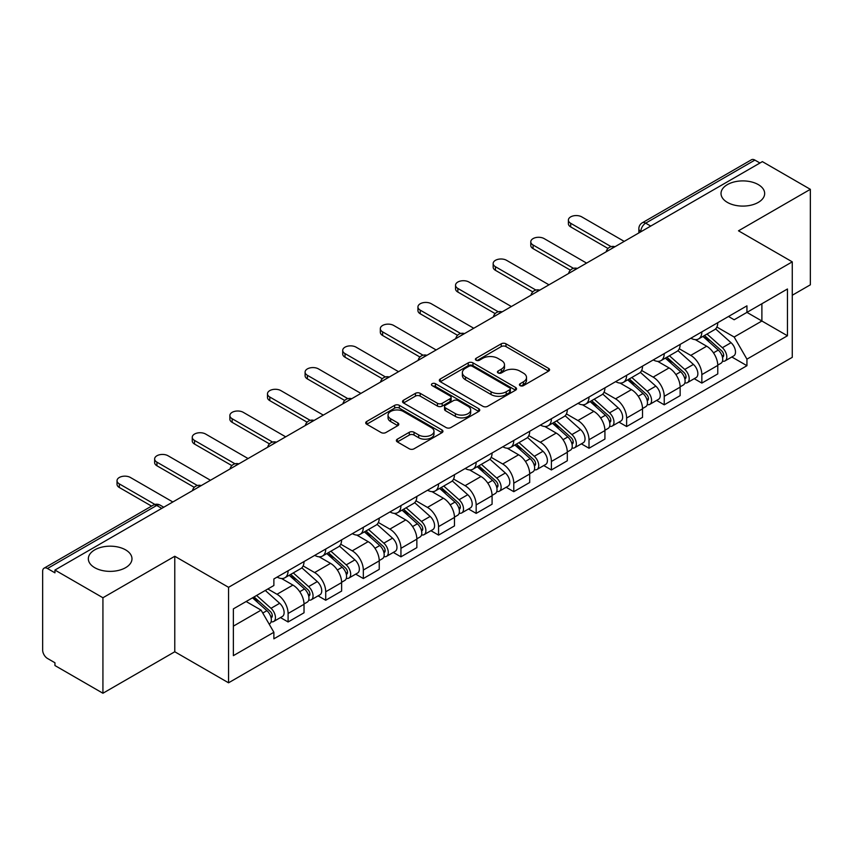 <?xml version="1.0" encoding="UTF-8"?>
<svg xmlns="http://www.w3.org/2000/svg" width="853" height="853" viewBox="0 0 853 853"><rect width="100%" height="100%" fill="white"/><g stroke="black" fill="none" stroke-linecap="round" stroke-linejoin="round"><path stroke-width="1.28" d="M520.117 385.641A2.346 1.354 0 0 0 523.433 385.641L548.575 371.13A3.348 1.93 0 0 0 549.556 369.754A3.348 1.93 0 0 0 548.575 368.389L505.978 343.802A3.348 1.93 0 0 0 501.244 343.802L476.102 358.313A2.346 1.354 0 0 0 475.409 359.273A2.346 1.354 0 0 0 476.102 360.233A2.346 1.354 0 0 0 479.407 360.233L482.67 358.345A10.705 6.184 0 0 1 497.811 358.345L501.361 360.403A10.705 6.184 0 0 1 504.496 364.775A10.705 6.184 0 0 1 501.361 369.146L498.109 371.023A2.346 1.354 0 0 0 497.427 371.983A2.346 1.354 0 0 0 498.109 372.932A2.346 1.354 0 0 0 501.425 372.932L504.677 371.055A10.705 6.184 0 0 1 519.818 371.055L523.369 373.102A10.705 6.184 0 0 1 526.514 377.474A10.705 6.184 0 0 1 523.369 381.856L520.117 383.733A2.346 1.354 0 0 0 519.434 384.682A2.346 1.354 0 0 0 520.117 385.641L520.117 383.733M125.594 549.865A21.826 12.603 0 0 0 101.806 547.136A21.826 12.603 0 0 0 88.339 558.768A21.826 12.603 0 0 0 94.726 567.682A21.826 12.603 0 0 0 118.514 570.412A21.826 12.603 0 0 0 131.98 558.768A21.826 12.603 0 0 0 125.594 549.865M758.274 184.589A21.826 12.603 0 0 0 734.486 181.86A21.826 12.603 0 0 0 721.02 193.503A21.826 12.603 0 0 0 727.406 202.406A21.826 12.603 0 0 0 751.194 205.136A21.826 12.603 0 0 0 764.661 193.503A21.826 12.603 0 0 0 758.274 184.589M397.349 439.167A3.348 1.93 0 0 0 396.368 440.543A3.348 1.93 0 0 0 397.349 441.907L409.301 448.806A3.348 1.93 0 0 0 414.036 448.806L441.961 432.684A3.348 1.93 0 0 0 442.942 431.319A3.348 1.93 0 0 0 441.961 429.944L399.364 405.356A3.348 1.93 0 0 0 394.63 405.356L366.705 421.478A3.348 1.93 0 0 0 365.724 422.843A3.348 1.93 0 0 0 366.705 424.208L381.131 432.546A3.348 1.93 0 0 0 385.865 432.546L397.818 425.647A3.348 1.93 0 0 0 398.799 424.282A3.348 1.93 0 0 0 397.818 422.907L390.663 418.78A8.957 5.171 0 0 1 388.04 415.123A8.957 5.171 0 0 1 393.564 410.346A8.957 5.171 0 0 1 403.32 411.466L431.373 427.662A8.957 5.171 0 0 1 433.996 431.319A8.957 5.171 0 0 1 428.462 436.086A8.957 5.171 0 0 1 418.706 434.966L414.036 432.268A3.348 1.93 0 0 0 409.301 432.268L397.349 439.167L397.349 441.907M228.551 587.312L174.78 556.263L102.925 597.75L54.944 570.049L762.369 161.622L810.35 189.323L738.495 230.811L792.266 261.85L228.551 587.312L228.551 682.805L792.266 357.343L792.266 261.85M482.905 406.305A3.348 1.93 0 0 0 487.639 406.305L515.564 390.184A3.348 1.93 0 0 0 516.545 388.819A3.348 1.93 0 0 0 515.564 387.454L472.967 362.856A3.348 1.93 0 0 0 468.233 362.856L440.308 378.977A3.348 1.93 0 0 0 439.327 380.353A3.348 1.93 0 0 0 440.308 381.717L482.905 406.305M433.079 386.153A2.346 1.354 0 0 1 435.456 386.484L435.456 383.701L478.757 408.704A3.348 1.93 0 0 1 479.738 410.069A3.348 1.93 0 0 1 478.757 411.434L450.832 427.556A3.348 1.93 0 0 1 446.098 427.556L403.501 402.957L403.501 400.228A3.348 1.93 0 0 0 402.52 401.592A3.348 1.93 0 0 0 403.501 402.957M403.501 400.228L415.454 393.329A3.348 1.93 0 0 1 420.188 393.329L437.461 403.309A3.348 1.93 0 0 0 442.195 403.309L450.128 398.724A3.348 1.93 0 0 0 451.109 397.359A3.348 1.93 0 0 0 450.128 395.995L432.14 385.609A2.346 1.354 0 0 1 431.447 384.65A2.346 1.354 0 0 1 432.897 383.402A2.346 1.354 0 0 1 435.456 383.701M102.925 597.75L102.925 693.244L54.944 665.543L54.944 662.76L47.469 658.441A6.824 3.934 -120 0 1 42.65 650.093L42.65 571.297A6.824 3.934 -120 0 1 44.057 568.183L153.284 505.125A6.824 3.934 60 0 1 156.696 505.456L47.469 568.514A6.824 3.934 -120 0 0 44.057 568.183M792.266 295.255L810.35 284.817L810.35 189.323M102.925 693.244L174.78 651.767L228.551 682.805M54.944 570.049L54.944 572.832L47.469 568.514M650.732 226.077L645.668 223.155A6.824 3.934 60 0 0 642.256 222.814L751.482 159.756A6.824 3.934 60 0 1 754.894 160.087L645.668 223.155A6.824 3.934 120 0 0 640.848 231.504L640.848 231.781M759.959 163.019L754.894 160.087M701.848 331.87A15.685 9.052 60 0 1 698.596 338.908L714.515 329.727A15.685 9.052 -120 0 0 717.768 322.679M679.265 348.76L690.759 355.392A15.685 9.052 60 0 1 701.848 374.606L717.768 365.415A15.685 9.052 -120 0 0 706.668 346.211L695.28 339.633M717.768 365.415L717.768 373.913L701.848 383.093L694.225 378.689M698.596 338.908A15.685 9.052 60 0 1 690.877 338.204M701.848 374.606L701.848 383.093M664.231 353.59A15.685 9.052 60 0 1 660.99 360.627L676.898 351.436A15.685 9.052 -120 0 0 680.15 344.399M656.607 400.409L664.231 404.812L680.15 395.621L680.15 387.134A15.685 9.052 -120 0 0 669.061 367.92L657.663 361.352M660.99 360.627A15.685 9.052 60 0 1 653.27 359.923M641.648 370.479L653.142 377.111A15.685 9.052 60 0 1 664.231 396.325L664.231 404.812M626.624 375.299A15.685 9.052 60 0 1 623.372 382.347L639.292 373.156A15.685 9.052 -120 0 0 642.533 366.118M618.99 422.128L626.624 426.532L642.533 417.341L642.533 408.854A15.685 9.052 -120 0 0 631.444 389.64L620.056 383.061M623.372 382.347A15.685 9.052 60 0 1 615.653 381.632M604.041 392.188L615.535 398.831A15.685 9.052 60 0 1 626.624 418.034L626.624 426.532M589.007 397.018A15.685 9.052 60 0 1 585.766 404.055L601.674 394.875A15.685 9.052 -120 0 0 604.926 387.827M581.383 443.837L589.007 448.241L604.926 439.06L604.926 430.562A15.685 9.052 -120 0 0 593.827 411.359L582.439 404.78M585.766 404.055A15.685 9.052 60 0 1 578.035 403.352M566.424 413.908L577.918 420.54A15.685 9.052 60 0 1 589.007 439.753L589.007 448.241M551.401 418.738A15.685 9.052 60 0 1 548.148 425.775L564.057 416.584A15.685 9.052 -120 0 0 567.309 409.547M543.766 465.557L551.401 469.96L567.309 460.769L567.309 452.282A15.685 9.052 -120 0 0 556.22 433.068L544.832 426.5M548.148 425.775A15.685 9.052 60 0 1 540.429 425.071M528.807 435.627L540.301 442.259A15.685 9.052 60 0 1 551.401 461.473L551.401 469.96M513.783 440.447A15.685 9.052 60 0 1 510.531 447.494L526.45 438.303A15.685 9.052 -120 0 0 529.692 431.266M506.149 487.276L513.783 491.68L529.692 482.489L529.692 474.001A15.685 9.052 -120 0 0 518.603 454.788L507.215 448.209M510.531 447.494A15.685 9.052 60 0 1 502.812 446.78M491.2 457.336L502.694 463.979A15.685 9.052 60 0 1 513.783 483.182L513.783 491.68M476.166 462.166A15.685 9.052 60 0 1 472.925 469.203L488.833 460.023A15.685 9.052 -120 0 0 492.085 452.975M468.542 508.985L476.166 513.389L492.085 504.208L492.085 495.71A15.685 9.052 -120 0 0 480.996 476.507L469.598 469.928M472.925 469.203A15.685 9.052 60 0 1 465.194 468.5M453.583 479.055L465.077 485.688A15.685 9.052 60 0 1 476.166 504.901L476.166 513.389M438.559 483.886A15.685 9.052 60 0 1 435.307 490.923L451.216 481.732A15.685 9.052 -120 0 0 454.468 474.694M430.925 530.705L438.559 535.108L454.468 525.917L454.468 517.43A15.685 9.052 -120 0 0 443.379 498.216L431.991 491.648M435.307 490.923A15.685 9.052 60 0 1 427.588 490.219M415.976 500.775L427.46 507.407A15.685 9.052 60 0 1 438.559 526.621L438.559 535.108M400.942 505.594A15.685 9.052 60 0 1 397.69 512.642L413.609 503.451A15.685 9.052 -120 0 0 416.85 496.414M393.308 552.424L400.942 556.828L416.85 547.637L416.85 539.149A15.685 9.052 -120 0 0 405.761 519.935L394.374 513.357M397.69 512.642A15.685 9.052 60 0 1 389.97 511.928M378.359 522.484L389.853 529.127A15.685 9.052 60 0 1 400.942 548.33L400.942 556.828M363.325 527.314A15.685 9.052 60 0 1 360.083 534.351L375.992 525.171A15.685 9.052 -120 0 0 379.244 518.123M355.701 574.133L363.325 578.537L379.244 569.356L379.244 560.858A15.685 9.052 -120 0 0 368.155 541.655L356.757 535.076M360.083 534.351A15.685 9.052 60 0 1 352.364 533.647M340.742 544.203L352.236 550.835A15.685 9.052 60 0 1 363.325 570.049L363.325 578.537M325.718 549.033A15.685 9.052 60 0 1 322.466 556.071L338.385 546.88A15.685 9.052 -120 0 0 341.626 539.842M318.084 595.852L325.718 600.256L341.626 591.065L341.626 582.578A15.685 9.052 -120 0 0 330.537 563.364L319.15 556.796M322.466 556.071A15.685 9.052 60 0 1 314.746 555.367M303.135 565.923L314.629 572.555A15.685 9.052 60 0 1 325.718 591.769L325.718 600.256M288.101 570.742A15.685 9.052 60 0 1 284.849 577.79L300.768 568.599A15.685 9.052 -120 0 0 304.02 561.562M280.477 617.572L288.101 621.976L304.02 612.785L304.02 604.297A15.685 9.052 -120 0 0 292.92 585.083L281.533 578.505M284.849 577.79A15.685 9.052 60 0 1 277.129 577.076M267.853 588.986L277.012 594.274A15.685 9.052 60 0 1 288.101 613.478L288.101 621.976M728.494 316.484L734.156 319.758L787.447 288.996L761.889 303.753L761.889 321.016L734.156 337.02L716.883 327.04M233.37 626.145L261.093 610.14L273.877 632.276L233.37 655.658L233.37 608.882L273.877 585.499L273.877 578.963L746.94 305.843L746.94 312.379L787.447 335.773L746.94 359.156L734.156 337.02M787.447 288.996L787.447 335.773M273.877 632.276L273.877 638.822L746.94 365.702L746.94 359.156M174.78 556.263L174.78 651.767M261.093 610.14L246.144 601.514M731.831 356.981L746.94 365.702M521.055 385.972L523.369 384.639A10.705 6.184 0 0 0 526.514 380.267L526.514 377.474M504.496 364.775L504.496 367.558A10.705 6.184 0 0 1 501.361 371.929L499.048 373.262M548.532 371.151L505.978 346.585A3.348 1.93 0 0 0 501.244 346.585L477.04 360.563M515.521 390.216L472.967 365.638A3.348 1.93 0 0 0 468.233 365.638L440.351 381.739M509.646 389.778A2.346 1.354 0 0 0 510.329 388.819A2.346 1.354 0 0 0 509.646 387.859L472.253 366.278A2.346 1.354 0 0 0 468.937 366.278L465.503 368.251A10.705 6.184 0 0 0 462.369 372.633A10.705 6.184 0 0 0 465.503 377.005L491.072 391.762A10.705 6.184 0 0 0 506.213 391.762L509.646 389.778L509.646 392.561A2.346 1.354 0 0 0 510.329 391.602L510.329 388.819M462.369 372.633L462.369 375.416A10.705 6.184 0 0 0 465.503 379.788L465.503 377.005M509.646 392.561L506.213 394.544A10.705 6.184 0 0 1 491.072 394.544L465.503 379.788M403.544 402.989L415.454 396.112L415.454 393.329M451.109 397.359L451.109 400.142A3.348 1.93 0 0 1 450.128 401.507L442.195 406.092A3.348 1.93 0 0 1 437.461 406.092L420.188 396.112A3.348 1.93 0 0 0 415.454 396.112M435.456 386.484L478.714 411.455M455.395 413.652A8.957 5.171 0 0 0 465.152 414.771A8.957 5.171 0 0 0 470.675 409.994A8.957 5.171 0 0 0 468.052 406.348L458.168 400.643A3.348 1.93 0 0 0 453.433 400.643L445.511 405.218A3.348 1.93 0 0 0 444.53 406.582A3.348 1.93 0 0 0 445.511 407.947L455.395 413.652L455.395 416.435A8.957 5.171 0 0 0 465.152 417.554A8.957 5.171 0 0 0 470.675 412.788L470.675 409.994M444.53 406.582L444.53 409.365A3.348 1.93 0 0 0 445.511 410.73L445.511 407.947M455.395 416.435L445.511 410.73M433.996 431.319L433.996 434.102A8.957 5.171 0 0 1 428.462 438.879A8.957 5.171 0 0 1 418.706 437.749L414.036 435.051A3.348 1.93 0 0 0 409.301 435.051L397.391 441.929M388.04 415.123L388.04 417.906A8.957 5.171 0 0 0 390.663 421.563L390.663 418.78M397.775 425.668L390.663 421.563M441.918 432.706L399.364 408.139A3.348 1.93 0 0 0 394.63 408.139L366.747 424.24M702.936 336.413L718.269 350.082A8.519 4.926 60 0 1 720.945 363.271L717.757 365.105M703.341 336.775L710.56 340.933M704.482 335.517L721.542 350.732A4.094 2.367 60 0 1 722.822 357.066A4.094 2.367 60 0 1 722.448 357.204M707.041 334.045L722.363 347.715A8.519 4.926 60 0 1 725.039 360.904A8.519 4.926 60 0 1 722.47 361.171M715.582 328.906L731.042 342.703A8.519 4.926 60 0 1 733.719 355.893L725.039 360.904M607.997 248.458L570.689 226.909A7.848 4.532 180 0 1 568.386 223.71L568.386 220.085A7.848 4.532 -0 0 0 570.689 223.294L611.111 246.634M624.215 241.388L581.778 216.886A7.848 4.532 -0 0 0 573.227 215.905A7.848 4.532 -0 0 0 568.386 220.085M665.319 358.121L680.651 371.801A8.519 4.926 60 0 1 683.328 384.98L680.15 386.814M665.735 358.484L672.942 362.653M666.875 357.236L683.925 372.452A4.094 2.367 60 0 1 685.204 378.775A4.094 2.367 60 0 1 684.831 378.924M669.424 355.754L684.746 369.434A8.519 4.926 60 0 1 687.422 382.613A8.519 4.926 60 0 1 684.852 382.89M677.964 350.626L693.425 364.423A8.519 4.926 60 0 1 696.101 377.602L687.422 382.613M627.712 379.841L643.034 393.521A8.519 4.926 60 0 1 645.71 406.7L642.533 408.534M628.117 380.203L635.336 384.372M629.258 378.945L646.307 394.161A4.094 2.367 60 0 1 647.598 400.494A4.094 2.367 60 0 1 647.224 400.643M631.806 377.474L647.139 391.154A8.519 4.926 60 0 1 649.815 404.333A8.519 4.926 60 0 1 647.235 404.61M640.358 372.345L655.818 386.142A8.519 4.926 60 0 1 658.495 399.321L649.815 404.333M570.39 270.166L533.072 248.628A7.848 4.532 180 0 1 530.779 245.419L530.779 241.804A7.848 4.532 -0 0 0 533.072 245.003L573.504 268.343M586.597 263.108L544.161 238.605A7.848 4.532 -0 0 0 535.62 237.624A7.848 4.532 -0 0 0 530.779 241.804M532.773 291.886L495.454 270.337A7.848 4.532 180 0 1 493.162 267.138L493.162 263.524A7.848 4.532 -0 0 0 495.454 266.722L535.887 290.063M548.98 284.817L506.554 260.314A7.848 4.532 -0 0 0 498.003 259.333A7.848 4.532 -0 0 0 493.162 263.524M590.095 401.56L605.427 415.23A8.519 4.926 60 0 1 608.104 428.419L604.916 430.253M590.5 401.923L597.718 406.081M591.641 400.665L608.701 415.88A4.094 2.367 60 0 1 609.98 422.214A4.094 2.367 60 0 1 609.607 422.352M594.2 399.193L609.522 412.863A8.519 4.926 60 0 1 612.198 426.052A8.519 4.926 60 0 1 609.628 426.319M602.74 394.054L618.201 407.851A8.519 4.926 60 0 1 620.877 421.041L612.198 426.052M552.488 423.269L567.81 436.949A8.519 4.926 60 0 1 570.486 450.128L567.309 451.962M552.893 423.632L560.101 427.801M554.034 422.374L571.083 437.6A4.094 2.367 60 0 1 572.374 443.923A4.094 2.367 60 0 1 572 444.072M556.582 420.902L571.905 434.582A8.519 4.926 60 0 1 574.581 447.761A8.519 4.926 60 0 1 572.011 448.038M565.134 415.774L580.594 429.571A8.519 4.926 60 0 1 583.271 442.75L574.581 447.761M514.871 444.989L530.193 458.669A8.519 4.926 60 0 1 532.869 471.848L529.692 473.682M515.276 445.351L522.494 449.51M516.417 444.093L533.466 459.309A4.094 2.367 60 0 1 534.756 465.642A4.094 2.367 60 0 1 534.383 465.791M518.965 442.622L534.298 456.302A8.519 4.926 60 0 1 536.974 469.481A8.519 4.926 60 0 1 534.394 469.758M527.517 437.493L542.977 451.29A8.519 4.926 60 0 1 545.653 464.469L536.974 469.481M495.156 313.605L457.848 292.057A7.848 4.532 180 0 1 455.545 288.858L455.545 285.233A7.848 4.532 -0 0 0 457.848 288.442L498.269 311.782M511.373 306.536L468.937 282.034A7.848 4.532 -0 0 0 460.385 281.053A7.848 4.532 -0 0 0 455.545 285.233M457.549 335.314L420.23 313.776A7.848 4.532 180 0 1 417.938 310.567L417.938 306.952A7.848 4.532 -0 0 0 420.23 310.151L460.663 333.491M473.756 328.256L431.319 303.753A7.848 4.532 -0 0 0 422.779 302.772A7.848 4.532 -0 0 0 417.938 306.952M419.932 357.034L382.613 335.485A7.848 4.532 180 0 1 380.321 332.286L380.321 328.672A7.848 4.532 -0 0 0 382.613 331.87L423.045 355.211M436.15 349.965L393.713 325.462A7.848 4.532 -0 0 0 385.161 324.481A7.848 4.532 -0 0 0 380.321 328.672M477.253 466.708L492.586 480.378A8.519 4.926 60 0 1 495.262 493.556L492.074 495.401M477.659 467.071L484.877 471.229M478.8 465.813L495.86 481.028A4.094 2.367 60 0 1 497.139 487.362A4.094 2.367 60 0 1 496.766 487.5M481.359 464.341L496.681 478.011A8.519 4.926 60 0 1 499.357 491.2A8.519 4.926 60 0 1 496.787 491.467M489.899 459.202L505.36 472.999A8.519 4.926 60 0 1 508.036 486.189L499.357 491.2M382.325 378.753L345.007 357.204A7.848 4.532 180 0 1 342.703 354.006L342.703 350.38A7.848 4.532 -0 0 0 345.007 353.59L385.439 376.93M398.532 371.684L356.096 347.182A7.848 4.532 -0 0 0 347.544 346.201A7.848 4.532 -0 0 0 342.703 350.38M439.647 488.417L454.969 502.097A8.519 4.926 60 0 1 457.645 515.276L454.468 517.11M440.052 488.78L447.26 492.949M441.193 487.521L458.242 502.748A4.094 2.367 60 0 1 459.532 509.07A4.094 2.367 60 0 1 459.159 509.22M443.741 486.05L459.074 499.73A8.519 4.926 60 0 1 461.75 512.909A8.519 4.926 60 0 1 459.17 513.186M452.293 480.921L467.753 494.719A8.519 4.926 60 0 1 470.429 507.898L461.75 512.909M344.708 400.462L307.389 378.924A7.848 4.532 180 0 1 305.097 375.715L305.097 372.1A7.848 4.532 -0 0 0 307.389 375.299L347.821 398.639M360.915 393.404L318.478 368.901A7.848 4.532 -0 0 0 309.938 367.92A7.848 4.532 -0 0 0 305.097 372.1M402.03 510.137L417.352 523.817A8.519 4.926 60 0 1 420.028 536.995L416.85 538.829M402.435 510.499L409.653 514.658M403.576 509.241L420.636 524.456A4.094 2.367 60 0 1 421.915 530.79A4.094 2.367 60 0 1 421.542 530.939M406.124 507.77L421.457 521.45A8.519 4.926 60 0 1 424.133 534.628A8.519 4.926 60 0 1 421.553 534.906M414.675 502.641L430.136 516.438A8.519 4.926 60 0 1 432.812 529.617L424.133 534.628M307.091 422.182L269.783 400.633A7.848 4.532 180 0 1 267.479 397.434L267.479 393.819A7.848 4.532 -0 0 0 269.783 397.018L310.204 420.358M323.308 415.112L280.872 390.61A7.848 4.532 -0 0 0 272.32 389.629A7.848 4.532 -0 0 0 267.479 393.819M364.412 531.856L379.745 545.525A8.519 4.926 60 0 1 382.421 558.704L379.244 560.549M364.817 532.219L372.036 536.377M365.958 530.961L383.018 546.176A4.094 2.367 60 0 1 384.298 552.499A4.094 2.367 60 0 1 383.925 552.648M368.517 529.489L383.839 543.158A8.519 4.926 60 0 1 386.516 556.348A8.519 4.926 60 0 1 383.946 556.614M377.058 524.35L392.519 538.147A8.519 4.926 60 0 1 395.195 551.337L386.516 556.348M269.484 443.901L232.165 422.352A7.848 4.532 180 0 1 229.862 419.154L229.862 415.528A7.848 4.532 -0 0 0 232.165 418.738L272.597 442.078M285.691 436.832L243.254 412.33A7.848 4.532 -0 0 0 234.703 411.349A7.848 4.532 -0 0 0 229.862 415.528M326.806 553.565L342.128 567.245A8.519 4.926 60 0 1 344.804 580.424L341.626 582.258M327.211 553.928L334.419 558.097M328.352 552.669L345.401 567.895A4.094 2.367 60 0 1 346.691 574.218A4.094 2.367 60 0 1 346.318 574.368M330.9 551.198L346.233 564.878A8.519 4.926 60 0 1 348.909 578.057A8.519 4.926 60 0 1 346.329 578.334M339.451 546.069L354.912 559.867A8.519 4.926 60 0 1 357.588 573.045L348.909 578.057M231.867 465.61L194.548 444.072A7.848 4.532 180 0 1 192.256 440.862L192.256 437.248A7.848 4.532 -0 0 0 194.548 440.447L234.98 463.787M248.074 458.551L205.637 434.049A7.848 4.532 -0 0 0 197.096 433.068A7.848 4.532 -0 0 0 192.256 437.248M289.188 575.285L304.521 588.965A8.519 4.926 60 0 1 307.197 602.143L304.009 603.977M289.594 575.647L296.812 579.805M290.734 574.389L307.794 589.604A4.094 2.367 60 0 1 309.074 595.938A4.094 2.367 60 0 1 308.701 596.087M293.293 572.917L308.615 586.597A8.519 4.926 60 0 1 311.292 599.776A8.519 4.926 60 0 1 308.722 600.054M301.834 567.789L317.295 581.586A8.519 4.926 60 0 1 319.971 594.765L311.292 599.776M194.249 487.33L156.941 465.781A7.848 4.532 180 0 1 154.638 462.582L154.638 458.967A7.848 4.532 -0 0 0 156.941 462.166L197.363 485.506M210.467 480.26L168.03 455.758A7.848 4.532 -0 0 0 159.479 454.777A7.848 4.532 -0 0 0 154.638 458.967M252.509 597.836L266.904 610.673A8.519 4.926 60 0 1 269.58 623.852L269.153 624.097M252.659 597.75L259.195 601.525M254.055 596.94L270.177 611.324A4.094 2.367 60 0 1 271.457 617.647A4.094 2.367 60 0 1 271.083 617.796M256.614 595.469L270.998 608.306A8.519 4.926 60 0 1 273.674 621.496A8.519 4.926 60 0 1 271.105 621.762M265.294 590.457L279.677 603.295A8.519 4.926 60 0 1 282.354 616.484L273.674 621.496M151.567 506.117L119.324 487.5A7.848 4.532 180 0 1 117.032 484.301L117.032 480.676A7.848 4.532 -0 0 0 119.324 483.886L154.926 504.443M172.85 501.98L130.413 477.477A7.848 4.532 -0 0 0 121.872 476.496A7.848 4.532 -0 0 0 117.032 480.676M641.093 231.643L640.848 231.504A6.824 3.934 0 0 1 638.854 228.721L638.854 232.933M325.718 591.769L341.626 582.578M363.325 570.049L379.244 560.858M400.942 548.33L416.85 539.149M438.559 526.621L454.468 517.43M476.166 504.901L492.085 495.71M513.783 483.182L529.692 474.001M551.401 461.473L567.309 452.282M589.007 439.753L604.926 430.562M626.624 418.034L642.533 408.854M664.231 396.325L680.15 387.134M288.101 613.478L304.02 604.297M277.012 594.274L292.92 585.083M314.629 572.555L330.537 563.364M352.236 550.835L368.155 541.655M389.853 529.127L405.761 519.935M427.46 507.407L443.379 498.216M465.077 485.688L480.996 476.507M502.694 463.979L518.603 454.788M540.301 442.259L556.22 433.068M577.918 420.54L593.827 411.359M615.535 398.831L631.444 389.64M653.142 377.111L669.061 367.92M690.759 355.392L706.668 346.211M614.384 247.061A6.824 3.934 120 0 0 611.377 248.799M576.767 268.78A6.824 3.934 120 0 0 573.76 270.518M539.16 290.489A6.824 3.934 120 0 0 536.142 292.227M501.543 312.209A6.824 3.934 120 0 0 498.536 313.947M463.936 333.928A6.824 3.934 120 0 0 460.919 335.666M426.319 355.637A6.824 3.934 120 0 0 423.312 357.375M388.701 377.357A6.824 3.934 120 0 0 385.695 379.095M351.095 399.076A6.824 3.934 120 0 0 348.077 400.814M313.477 420.785A6.824 3.934 120 0 0 310.471 422.523M275.86 442.504A6.824 3.934 120 0 0 272.853 444.242M238.254 464.224A6.824 3.934 120 0 0 235.236 465.962M200.636 485.933A6.824 3.934 120 0 0 197.629 487.671M161.761 508.377L156.696 505.456A6.824 3.934 120 0 1 160.108 505.125A6.824 6.824 0 0 0 153.284 505.125M523.369 384.639L523.369 381.856M498.109 372.932L498.109 371.023M501.361 371.929L501.361 369.146M476.102 360.233L476.102 358.313M501.244 346.585L501.244 343.802M505.978 346.585L505.978 343.802M548.575 371.13L548.575 368.389M440.308 381.717L440.308 378.977M468.233 365.638L468.233 362.856M472.967 365.638L472.967 362.856M515.564 390.184L515.564 387.454M491.072 394.544L491.072 391.762M506.213 394.544L506.213 391.762M420.188 396.112L420.188 393.329M437.461 406.092L437.461 403.309M442.195 406.092L442.195 403.309M450.128 401.507L450.128 398.724M478.757 411.434L478.757 408.704M409.301 435.051L409.301 432.268M414.036 435.051L414.036 432.268M418.706 437.749L418.706 434.966M397.818 425.647L397.818 422.907M366.705 424.208L366.705 421.478M394.63 408.139L394.63 405.356M399.364 408.139L399.364 405.356M441.961 432.684L441.961 429.944M718.269 350.082L713.481 352.843M723.675 355.189L722.139 356.074M731.042 342.703L722.363 347.715M570.689 223.294L570.689 226.909M680.651 371.801L675.875 374.563M686.057 376.909L684.522 377.794M693.425 364.423L684.746 369.434M643.034 393.521L638.257 396.272M648.44 398.618L646.905 399.503M655.818 386.142L647.139 391.154M533.072 245.003L533.072 248.628M495.454 266.722L495.454 270.337M605.427 415.23L600.64 417.991M610.833 420.337L609.298 421.222M618.201 407.851L609.522 412.863M567.81 436.949L563.033 439.711M573.216 442.057L571.681 442.942M580.594 429.571L571.905 434.582M530.193 458.669L525.416 461.42M535.599 463.765L534.063 464.65M542.977 451.29L534.298 456.302M457.848 288.442L457.848 292.057M420.23 310.151L420.23 313.776M382.613 331.87L382.613 335.485M492.586 480.378L487.809 483.139M497.992 485.485L496.457 486.37M505.36 472.999L496.681 478.011M345.007 353.59L345.007 357.204M454.969 502.097L450.192 504.859M460.375 507.194L458.839 508.089M467.753 494.719L459.074 499.73M307.389 375.299L307.389 378.924M417.352 523.817L412.575 526.568M422.757 528.913L421.222 529.798M430.136 516.438L421.457 521.45M269.783 397.018L269.783 400.633M379.745 545.525L374.968 548.287M385.151 550.633L383.615 551.518M392.519 538.147L383.839 543.158M232.165 418.738L232.165 422.352M342.128 567.245L337.351 570.007M347.534 572.342L345.998 573.237M354.912 559.867L346.233 564.878M194.548 440.447L194.548 444.072M304.521 588.965L299.734 591.715M309.927 594.061L308.391 594.946M317.295 581.586L308.615 586.597M156.941 462.166L156.941 465.781M266.904 610.673L262.777 613.051M272.31 615.781L270.774 616.666M279.677 603.295L270.998 608.306M119.324 483.886L119.324 487.5M614.96 246.73A6.824 6.824 0 0 0 606.216 251.774M577.353 268.439A6.824 6.824 0 0 0 568.599 273.493M539.736 290.159A6.824 6.824 0 0 0 530.982 295.213M502.118 311.878A6.824 6.824 0 0 0 493.375 316.921M464.512 333.587A6.824 6.824 0 0 0 455.758 338.641M426.895 355.306A6.824 6.824 0 0 0 418.151 360.361M389.288 377.026A6.824 6.824 0 0 0 380.534 382.069M351.671 398.735A6.824 6.824 0 0 0 342.917 403.789M314.053 420.454A6.824 6.824 0 0 0 305.31 425.508M276.447 442.174A6.824 6.824 0 0 0 267.693 447.217M238.829 463.883A6.824 6.824 0 0 0 230.075 468.937M201.212 485.602A6.824 6.824 0 0 0 192.469 490.656M163.755 507.226L160.108 505.125M642.256 222.814A6.824 6.824 0 0 0 638.854 228.721"/></g></svg>
